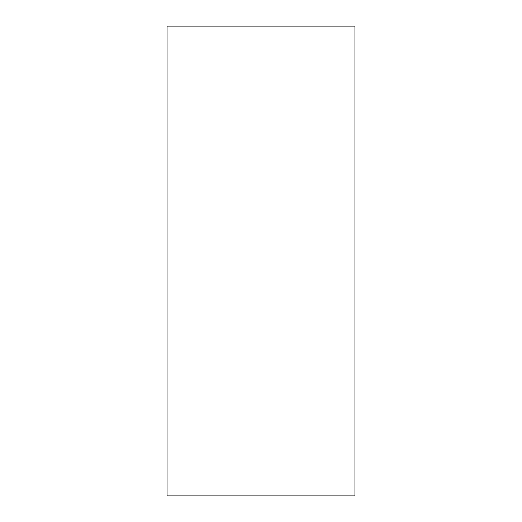 <?xml version="1.0" encoding="UTF-8"?>
<svg xmlns="http://www.w3.org/2000/svg" width="522" height="522" viewBox="0 0 522 522"><rect width="100%" height="100%" fill="white"/><g stroke="black" fill="none" stroke-linecap="round" stroke-linejoin="round"><path stroke-width="0.78" d="M167.04 26.1L354.96 26.1L354.96 495.9L167.04 495.9L167.04 26.1"/></g></svg>

